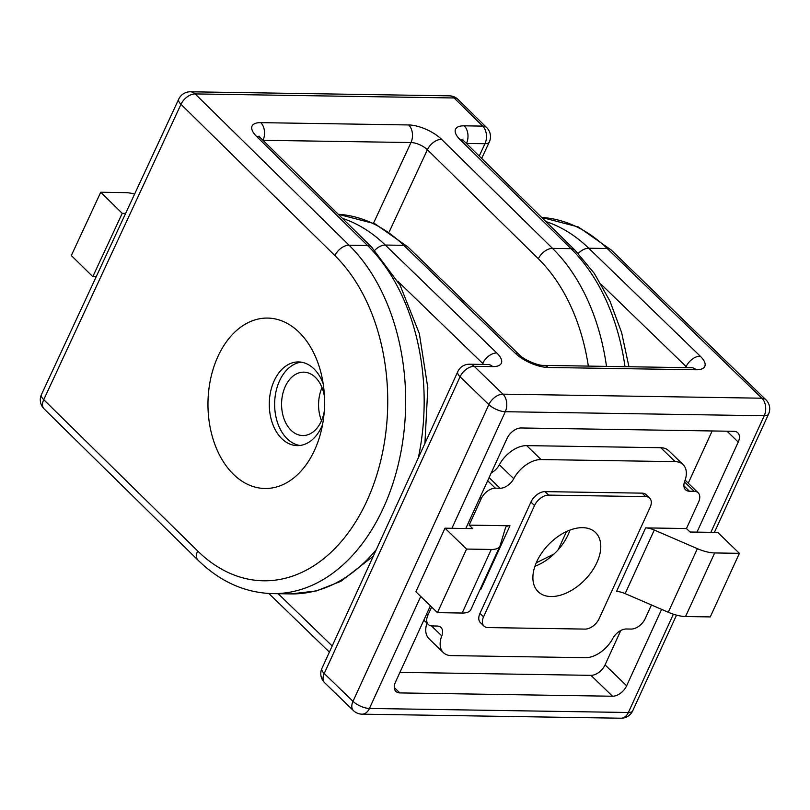 <?xml version="1.0" encoding="UTF-8"?>
<svg xmlns="http://www.w3.org/2000/svg" width="810" height="810" viewBox="0 0 810 810"><rect width="100%" height="100%" fill="white"/><g stroke="black" fill="none" stroke-linecap="round" stroke-linejoin="round"><path stroke-width="1.21" d="M299.214 332.394A85.212 58.3 -89.1 0 0 218.163 355.995A85.212 58.3 -89.1 0 0 233.331 474.174A85.212 58.3 -89.1 0 0 320.487 433.684A85.212 58.3 -89.1 0 0 321.408 374.595A85.212 58.3 -89.1 0 0 299.214 332.394M323.17 383.656A41.847 28.623 -89.1 0 0 314.077 368.965A41.847 28.623 -89.1 0 0 298.556 361.938A41.847 28.623 -89.1 0 0 270.651 391.433A41.847 28.623 -89.1 0 0 281.728 438.585A41.847 28.623 -89.1 0 0 297.25 445.621A41.847 28.623 -89.1 0 0 322.532 424.683M301.239 362.161A41.847 28.623 -89.1 0 0 275.633 393.407A41.847 28.623 -89.1 0 0 287.084 438.676A41.847 28.623 -89.1 0 0 299.933 445.48M431.639 607.024L427.893 615.215A12.676 7.786 134.1 0 0 428.318 624.469A12.676 7.786 134.1 0 0 432.287 625.958L437.005 626.029A12.676 7.786 -45.9 0 1 440.974 627.517A12.676 7.786 -45.9 0 1 441.774 635.89A25.363 15.572 134.1 0 0 443.374 652.627A25.363 15.572 134.1 0 0 451.312 655.604L585.407 657.7A25.363 15.572 134.1 0 0 612.735 638.563A12.676 7.786 -45.9 0 1 626.393 628.985L631.111 629.066A12.676 7.786 134.1 0 0 645.216 618.607L651.453 604.979M739.378 553.331L717.792 532.443L690.049 532.018L686.455 528.535L645.631 527.897A12.676 4.992 -155.4 0 1 654.278 530.034L697.38 548.664A25.363 9.993 24.6 0 0 714.673 552.947L739.378 553.331L710.269 616.916L685.554 616.531A25.363 9.993 -155.4 0 1 668.27 612.249L697.38 548.664M686.455 528.535L698.585 502.038A12.676 7.786 134.1 0 0 698.159 492.784A12.676 7.786 134.1 0 0 694.19 491.295L689.472 491.224A12.676 7.786 -45.9 0 1 685.503 489.736A12.676 7.786 -45.9 0 1 684.703 481.363A25.363 15.572 134.1 0 0 683.103 464.616A25.363 15.572 134.1 0 0 675.165 461.649L541.07 459.553A25.363 15.572 134.1 0 0 513.742 478.69A12.676 7.786 -45.9 0 1 500.084 488.258L495.366 488.187A12.676 7.786 134.1 0 0 481.261 498.636L469.132 525.133L509.956 525.771L480.846 589.356A12.676 4.992 24.6 0 0 480.127 589.366M483.995 626.1L480.391 622.617A12.676 7.786 -45.9 0 1 479.966 613.362L483.56 616.835A12.676 7.786 134.1 0 0 483.995 626.1A12.676 7.786 134.1 0 0 487.964 627.578L585.063 629.097A12.676 7.786 134.1 0 0 599.157 618.648L650.106 507.374A12.676 7.786 134.1 0 0 649.681 498.12A12.676 7.786 134.1 0 0 645.712 496.631L548.613 495.112A12.676 7.786 134.1 0 0 534.509 505.561L483.56 616.835M534.509 505.561L530.914 502.089L479.966 613.362M530.914 502.089A12.676 7.786 -45.9 0 1 545.008 491.63L548.613 495.112M645.712 496.631L642.117 493.148L545.008 491.63M642.117 493.148A12.676 7.786 -45.9 0 1 646.086 494.637L649.681 498.12M491.285 472.827A12.676 7.786 134.1 0 0 499.355 464.768A25.363 15.572 -45.9 0 1 526.682 445.621L541.07 459.553M675.165 461.649L660.778 447.717L526.682 445.621M660.778 447.717A25.363 15.572 -45.9 0 1 668.716 450.694L683.103 464.616M443.374 652.627L428.986 638.705A25.363 15.572 -45.9 0 1 426.961 623.153M654.278 530.034L625.168 593.619L668.27 612.249M625.168 593.619A12.676 4.992 24.6 0 0 616.521 591.482L645.631 527.897M491.275 549.453A25.363 9.993 24.6 0 0 499.942 546.092L470.833 609.677A25.363 9.993 -155.4 0 1 462.156 613.038L491.275 549.453L466.56 549.069L444.984 528.181L472.726 528.616L469.132 525.133M444.984 528.181L415.874 591.766L437.451 612.654L466.56 549.069M462.156 613.038L437.451 612.654M509.956 525.771A12.676 4.992 -155.4 0 0 505.622 527.452A12.676 4.992 -155.4 0 0 505.521 527.705L500.134 545.586A25.363 9.993 24.6 0 1 499.942 546.092M134.612 194.076A25.363 10.105 24.9 0 0 125.449 192.628L100.744 192.243L71.331 255.535L92.806 276.645L122.219 213.354L125.621 213.405M92.806 276.645L96.208 276.696M100.744 192.243L122.219 213.354M324.456 396.718A31.701 21.688 -89.1 0 0 315.394 377.369A31.701 21.688 -89.1 0 0 303.76 372.165A31.701 21.688 -89.1 0 0 282.599 394.612A31.701 21.688 -89.1 0 0 291.134 430.353A31.701 21.688 -89.1 0 0 302.768 435.557A31.701 21.688 -89.1 0 0 324.223 411.662M551.063 596.545A41.209 25.302 -45.9 0 1 538.174 591.715A41.209 25.302 -45.9 0 1 541.87 552.754A41.209 25.302 -45.9 0 1 582.603 527.664A41.209 25.302 -45.9 0 1 595.502 532.494A41.209 25.302 -45.9 0 1 591.796 571.455A41.209 25.302 -45.9 0 1 551.063 596.545M534.924 566.281A41.209 25.302 134.1 0 0 569.967 530.084M566.514 531.542L558.161 549.777M554.101 553.959L536.26 562.808M696.985 532.119L738.234 442.047A12.676 7.786 -45.9 0 0 737.799 432.783A12.676 7.786 -45.9 0 0 733.83 431.305L521.134 427.974A12.676 7.786 -45.9 0 0 507.03 438.433L465.791 528.505M399.927 672.361L590.956 675.348A12.676 7.786 134.1 0 0 605.06 664.899L626.636 685.787L661.618 609.373M626.636 685.787A12.676 7.786 -45.9 0 1 612.532 696.236L590.956 675.348M394.257 687.508L399.836 692.914L612.532 696.236M399.836 692.914A12.676 7.786 -45.9 0 1 395.867 691.426A12.676 7.786 -45.9 0 1 395.442 682.172L430.393 605.819M322.026 387.605A31.701 21.688 -89.1 0 0 321.499 420.704M605.06 664.899L620.804 630.494M688.247 483.195L712.162 430.96M373.531 223.145L410.984 142.54L262.987 140.302M43.73 399.684L197.65 550.962A177.532 121.449 -89.1 0 0 366.495 501.795A177.532 121.449 -89.1 0 0 334.905 255.606L180.984 104.318L43.73 399.684A12.676 5.052 -155.1 0 1 41.482 394.48A12.676 12.676 0 0 0 44.084 408.868A12.676 7.746 134.5 0 1 43.73 399.684M588.344 366.079A177.532 121.449 -89.1 0 0 538.356 258.785L427.397 149.718L389.225 231.852M479.226 156.057L484.967 143.694L466.438 143.481M460.039 139.603A25.363 10.105 24.9 0 1 464.221 125.823L482.709 126.117L454.076 97.969L195.139 93.919L349.059 245.197L367.548 245.491L256.588 136.424A25.363 10.105 24.9 0 1 260.769 122.644L408.726 124.953A25.363 10.105 24.9 0 1 441.541 139.32L552.511 248.386L570.999 248.67L460.039 139.603A12.676 7.746 -45.5 0 1 464.029 141.112L462.5 139.31L462.793 140.231M624.996 366.657A190.208 130.126 -89.1 0 0 570.999 248.67A12.676 7.746 -45.5 0 1 574.989 250.179L594.256 273.324L609.96 301.128L621.635 332.626L628.935 366.717M538.356 258.785A12.676 7.746 -45.5 0 1 552.511 248.386A190.208 130.126 90.9 0 1 606.498 366.363M418.325 457.842A190.208 130.126 -89.1 0 0 367.548 245.491A12.676 7.746 134.5 0 1 371.537 246.999L260.577 137.933A12.676 7.746 134.5 0 0 256.588 136.424M334.905 255.606A12.676 7.746 134.5 0 1 349.059 245.197A190.208 130.126 90.9 0 1 382.907 508.974A190.208 130.126 90.9 0 1 272.545 593.619L291.043 593.902A190.208 130.126 -89.1 0 0 376.326 549.575M408.726 124.953A12.676 8.677 -89.1 0 1 410.984 142.54A12.676 5.052 24.9 0 1 427.397 149.718A12.676 7.746 -45.5 0 1 441.541 139.32M262.906 140.221A12.676 5.052 24.9 0 1 263.027 140.231A12.676 8.677 -89.1 0 0 260.769 122.644M466.358 143.41A12.676 5.052 -155.1 0 1 466.479 143.41A12.676 8.677 90.9 0 0 464.221 125.823M489.311 142.003A12.676 12.676 0 0 0 486.699 127.615A12.676 7.746 -45.5 0 0 482.709 126.117A12.676 8.677 90.9 0 1 484.967 143.694A12.676 5.052 24.9 0 0 489.311 142.003L481.666 158.456M449.378 95.833A12.676 8.677 -89.1 0 1 454.076 97.969A12.676 7.746 -45.5 0 1 458.065 99.468A12.676 12.676 0 0 0 449.378 95.833L190.431 91.783A12.676 12.676 0 0 0 178.737 99.124A12.676 5.052 24.9 0 0 180.984 104.318A12.676 7.746 134.5 0 1 195.139 93.919A12.676 8.677 -89.1 0 0 190.431 91.783M197.65 550.962A12.676 7.746 134.5 0 0 198.005 560.155L44.084 408.868M441.774 635.89L431.457 625.897M499.355 464.768L513.742 478.69M714.673 552.947L685.554 616.531M426.647 614.01L427.893 615.215M481.261 498.636L480.016 497.431M683.883 485.818L689.472 491.224M694.19 491.295L684.501 481.92M487.66 480.735L495.366 488.187M500.084 488.258L489.088 477.617M692.277 367.76L543.51 365.381C538.387 365.857 523.584 359.66 519.25 354.74A12.676 7.786 134.1 0 0 515.281 353.251L403.785 245.329L385.297 245.045L496.783 352.957A25.363 9.993 24.6 0 1 492.672 366.596L474.184 366.312L502.949 394.156A12.676 7.786 134.1 0 0 488.855 404.615L460.08 376.761L324.223 673.495L352.998 701.338L488.855 404.615A12.676 4.992 24.6 0 0 505.288 411.713L451.919 528.292M710.856 532.342L764.235 415.763L505.288 411.713A12.676 8.677 90.9 0 0 502.949 394.156L761.886 398.206L607.237 248.518L588.749 248.224L700.235 356.147A25.363 9.993 24.6 0 1 696.124 369.775L548.157 367.467A25.363 9.993 24.6 0 1 515.281 353.251M420.714 596.454L369.441 708.446L628.378 712.496L673.383 614.203M685.675 367.608L686.141 366.596L601.334 284.512M278.195 593.71L332.191 645.975M482.223 364.429L482.689 363.417L397.882 281.323M342.427 218.376A190.208 130.126 90.9 0 1 385.297 245.045A12.676 7.786 134.1 0 0 374.787 250.29M338.246 214.265L374.908 223.783L407.754 246.817A12.676 7.786 134.1 0 0 403.785 245.329A190.208 130.126 -89.1 0 0 338.246 214.275M545.879 221.565A190.208 130.126 90.9 0 1 588.749 248.224A12.676 7.786 -45.9 0 0 578.239 253.469M607.237 248.518A190.208 130.126 -89.1 0 0 541.698 217.455L578.36 226.962L611.206 249.996A12.676 7.786 -45.9 0 0 607.237 248.518M543.51 365.381A12.676 8.677 90.9 0 1 548.157 367.467M691.477 367.7A12.676 8.677 90.9 0 1 696.124 369.775M687.103 367.629A12.676 4.992 24.6 0 0 686.141 366.596A12.676 7.786 -45.9 0 1 700.235 356.147M496.783 352.957A12.676 7.786 134.1 0 0 482.689 363.417A12.676 4.992 -155.4 0 1 483.651 364.449M492.672 366.596A12.676 8.677 -89.1 0 0 488.025 364.52L469.527 364.227A12.676 12.676 0 0 0 457.802 371.628A12.676 4.992 24.6 0 0 460.08 376.761A12.676 7.786 134.1 0 1 474.184 366.312A12.676 8.677 -89.1 0 0 469.527 364.227M324.223 673.495A12.676 4.992 -155.4 0 1 321.945 668.351A12.676 12.676 0 0 0 324.658 682.749A12.676 7.786 134.1 0 1 324.223 673.495M353.423 710.593A12.676 12.676 0 0 0 362.05 714.167A12.676 8.677 90.9 0 0 369.441 708.446A12.676 4.992 -155.4 0 1 352.998 701.338A12.676 7.786 134.1 0 0 353.423 710.593L324.658 682.749M768.568 414.082A12.676 12.676 0 0 0 765.855 399.694A12.676 7.786 -45.9 0 0 761.886 398.206A12.676 8.677 90.9 0 1 764.235 415.763A12.676 4.992 24.6 0 0 768.568 414.082L714.4 532.393M676.522 615.134L632.711 710.815A12.676 4.992 -155.4 0 1 628.378 712.496A12.676 8.677 90.9 0 1 620.986 718.217L362.05 714.167M738.234 442.047L727.026 431.193M260.577 137.933L259.048 136.12L259.342 137.052M371.537 246.999L400.11 285.262L419.337 333.568L427.822 387.828L424.916 443.455M373.299 556.187L340.888 581.317L316.457 590.915L291.043 593.902M574.989 250.179L464.029 141.112M486.699 127.615L458.065 99.468M178.737 99.124L41.482 394.48M198.005 560.155C220.057 581.651 244.903 592.809 272.545 593.619M423.843 620.136L428.318 624.469M698.159 492.784L685.128 480.168M519.25 354.74L407.754 246.817M329.386 652.101L268.829 593.487M488.825 364.581L488.025 364.52M457.802 371.628L321.945 668.351M620.986 718.217A12.676 12.676 0 0 0 632.711 710.815M765.855 399.694L611.206 249.996"/></g></svg>
